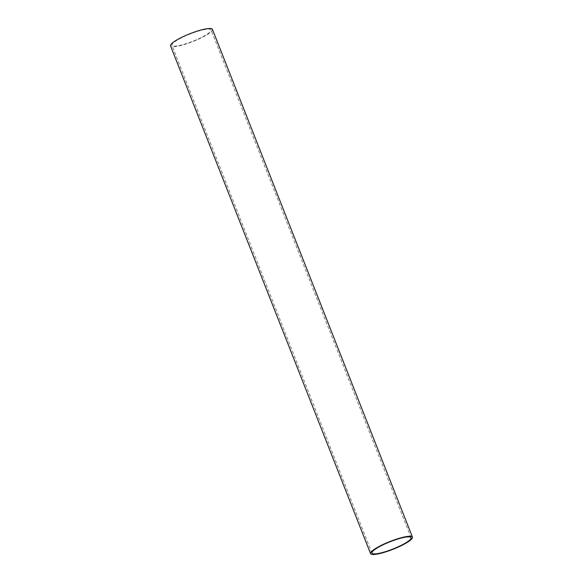 <?xml version="1.0" encoding="UTF-8"?>
<svg xmlns="http://www.w3.org/2000/svg" width="583" height="583" viewBox="0 0 583 583"><rect width="100%" height="100%" fill="white"/><g stroke="black" fill="none" stroke-linecap="round" stroke-linejoin="round"><path stroke-width="0.44" stroke-dasharray="2.92 2.19" d="M203.729 29.711A21.017 3.899 -21.5 0 1 211.046 29.908A21.017 3.899 -21.5 0 1 200.632 37.851A21.017 3.899 -21.5 0 1 179.258 45.51A21.017 3.899 -21.5 0 1 171.934 45.314A21.017 3.899 -21.5 0 1 182.355 37.37A21.017 3.899 -21.5 0 1 203.729 29.711M212.438 29.361A22.518 4.183 -21.5 0 1 201.281 37.873A22.518 4.183 -21.5 0 1 178.383 46.072A22.518 4.183 -21.5 0 1 170.542 45.86M411.066 537.686L211.046 29.908M371.954 553.092L171.934 45.314"/><path stroke-width="0.87" d="M403.742 537.49A21.017 3.899 -21.5 0 1 411.066 537.686A21.017 3.899 -21.5 0 1 400.645 545.63A21.017 3.899 -21.5 0 1 379.271 553.289A21.017 3.899 -21.5 0 1 371.954 553.092A21.017 3.899 -21.5 0 1 382.368 545.149A21.017 3.899 -21.5 0 1 403.742 537.49M370.562 553.639L170.542 45.86A22.518 4.183 -21.5 0 1 181.699 37.348A22.518 4.183 -21.5 0 1 204.604 29.15A22.518 4.183 -21.5 0 1 212.438 29.361L412.458 537.14A22.518 4.183 -21.5 0 1 401.301 545.652A22.518 4.183 -21.5 0 1 378.396 553.85A22.518 4.183 -21.5 0 1 370.562 553.639A22.518 4.183 -21.5 0 1 381.719 545.127A22.518 4.183 -21.5 0 1 404.617 536.928A22.518 4.183 -21.5 0 1 412.458 537.14"/></g></svg>
